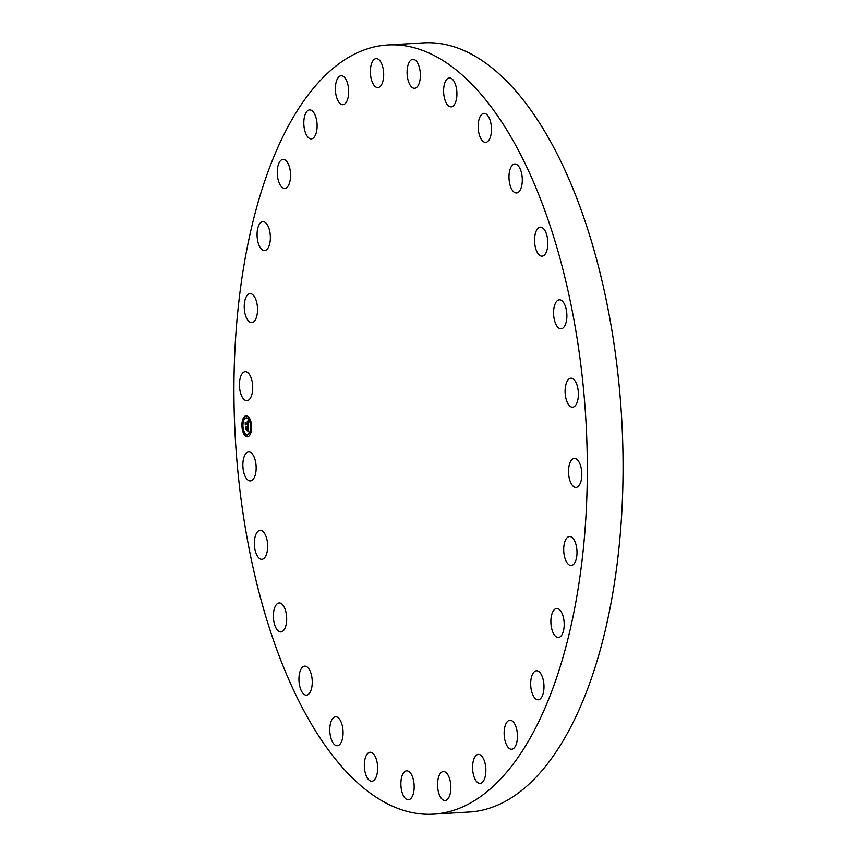 <?xml version="1.0" encoding="UTF-8"?>
<svg xmlns="http://www.w3.org/2000/svg" width="857" height="857" viewBox="0 0 857 857"><rect width="100%" height="100%" fill="white"/><g stroke="black" fill="none" stroke-linecap="round" stroke-linejoin="round"><path stroke-width="1.29" d="M251.851 394.616A14.515 6.61 86.6 0 1 246.934 400.669A14.515 6.61 86.6 0 1 240.549 392.977A14.515 6.61 86.6 0 1 240.292 377.744A14.515 6.61 86.6 0 1 245.22 371.692A14.515 6.61 86.6 0 1 251.604 379.383A14.515 6.61 86.6 0 1 251.851 394.616M567.238 287.331A385.264 175.503 -93.4 0 0 387.803 44.971A385.264 175.503 -93.4 0 0 254.004 571.79A385.264 175.503 -93.4 0 0 433.438 814.15A385.264 175.503 -93.4 0 0 567.238 287.331M433.438 814.15L469.197 812.029A385.264 175.503 -93.4 0 0 602.996 285.21A385.264 175.503 -93.4 0 0 423.562 42.85L387.803 44.971M255.879 472.036A14.515 6.61 86.6 0 1 250.373 480.916A14.515 6.61 86.6 0 1 243.142 460.83A14.515 6.61 86.6 0 1 248.648 451.939A14.515 6.61 86.6 0 1 255.879 472.036M267.663 547.323A14.515 6.61 86.6 0 1 261.878 559.321A14.515 6.61 86.6 0 1 254.379 542.342A14.515 6.61 86.6 0 1 260.164 530.344A14.515 6.61 86.6 0 1 267.663 547.323M286.613 616.697A14.515 6.61 86.6 0 1 280.903 631.941A14.515 6.61 86.6 0 1 273.458 618.197A14.515 6.61 86.6 0 1 279.178 602.964A14.515 6.61 86.6 0 1 286.613 616.697M311.787 676.698A14.515 6.61 86.6 0 1 306.463 695.134A14.515 6.61 86.6 0 1 299.414 684.604A14.515 6.61 86.6 0 1 304.738 666.157A14.515 6.61 86.6 0 1 311.787 676.698M341.911 724.294A14.515 6.61 86.6 0 1 337.294 745.74A14.515 6.61 86.6 0 1 330.952 738.209A14.515 6.61 86.6 0 1 335.569 716.763A14.515 6.61 86.6 0 1 341.911 724.294M375.484 757.117A14.515 6.61 86.6 0 1 377.326 772.5A14.515 6.61 86.6 0 1 371.842 781.22A14.515 6.61 86.6 0 1 366.475 776.346A14.515 6.61 86.6 0 1 364.632 760.962A14.515 6.61 86.6 0 1 370.117 752.242A14.515 6.61 86.6 0 1 375.484 757.117M410.814 773.517A14.515 6.61 86.6 0 1 414.049 789.543A14.515 6.61 86.6 0 1 408.382 799.795A14.515 6.61 86.6 0 1 404.215 797.085A14.515 6.61 86.6 0 1 400.99 781.059A14.515 6.61 86.6 0 1 406.657 770.818A14.515 6.61 86.6 0 1 410.814 773.517M446.143 772.671A14.515 6.61 86.6 0 1 450.846 788.708A14.515 6.61 86.6 0 1 445.072 800.524A14.515 6.61 86.6 0 1 442.276 799.399A14.515 6.61 86.6 0 1 437.573 783.373A14.515 6.61 86.6 0 1 443.348 771.546A14.515 6.61 86.6 0 1 446.143 772.671M479.684 754.621A14.515 6.61 86.6 0 1 485.876 769.95A14.515 6.61 86.6 0 1 480.081 783.384A14.515 6.61 86.6 0 1 478.752 783.169A14.515 6.61 86.6 0 1 472.571 767.84A14.515 6.61 86.6 0 1 478.356 754.406A14.515 6.61 86.6 0 1 479.684 754.621M509.765 720.266A14.515 6.61 86.6 0 1 509.926 720.255A14.515 6.61 86.6 0 1 517.382 734.17A14.515 6.61 86.6 0 1 511.811 749.211A14.515 6.61 86.6 0 1 511.65 749.222A14.515 6.61 86.6 0 1 504.195 735.306A14.515 6.61 86.6 0 1 509.765 720.266M534.875 671.331A14.515 6.61 86.6 0 1 536.471 670.785A14.515 6.61 86.6 0 1 543.777 683.083A14.515 6.61 86.6 0 1 539.792 699.216A14.515 6.61 86.6 0 1 538.196 699.762A14.515 6.61 86.6 0 1 530.89 687.464A14.515 6.61 86.6 0 1 534.875 671.331M553.751 610.28A14.515 6.61 86.6 0 1 556.664 608.502A14.515 6.61 86.6 0 1 563.745 619.215A14.515 6.61 86.6 0 1 561.303 635.712A14.515 6.61 86.6 0 1 558.389 637.479A14.515 6.61 86.6 0 1 551.308 626.778A14.515 6.61 86.6 0 1 553.751 610.28M565.449 540.167A14.515 6.61 86.6 0 1 569.498 536.525A14.515 6.61 86.6 0 1 576.258 545.684A14.515 6.61 86.6 0 1 575.251 561.86A14.515 6.61 86.6 0 1 571.212 565.502A14.515 6.61 86.6 0 1 564.442 556.332A14.515 6.61 86.6 0 1 565.449 540.167M569.391 464.505A14.515 6.61 86.6 0 1 574.308 458.452A14.515 6.61 86.6 0 1 580.692 466.144A14.515 6.61 86.6 0 1 580.95 481.377A14.515 6.61 86.6 0 1 576.033 487.429A14.515 6.61 86.6 0 1 569.637 479.738A14.515 6.61 86.6 0 1 569.391 464.505M565.363 387.085A14.515 6.61 86.6 0 1 570.869 378.205A14.515 6.61 86.6 0 1 578.1 398.291A14.515 6.61 86.6 0 1 572.594 407.182A14.515 6.61 86.6 0 1 565.363 387.085M553.579 311.798A14.515 6.61 86.6 0 1 559.364 299.8A14.515 6.61 86.6 0 1 566.863 316.779A14.515 6.61 86.6 0 1 561.078 328.777A14.515 6.61 86.6 0 1 553.579 311.798M534.629 242.424A14.515 6.61 86.6 0 1 540.349 227.18A14.515 6.61 86.6 0 1 547.784 240.924A14.515 6.61 86.6 0 1 542.063 256.157A14.515 6.61 86.6 0 1 534.629 242.424M509.454 182.423A14.515 6.61 86.6 0 1 514.778 163.987A14.515 6.61 86.6 0 1 521.827 174.517A14.515 6.61 86.6 0 1 516.503 192.964A14.515 6.61 86.6 0 1 509.454 182.423M479.331 134.828A14.515 6.61 86.6 0 1 483.959 113.381A14.515 6.61 86.6 0 1 490.29 120.912A14.515 6.61 86.6 0 1 485.673 142.358A14.515 6.61 86.6 0 1 479.331 134.828M445.758 102.004A14.515 6.61 86.6 0 1 443.915 86.621A14.515 6.61 86.6 0 1 449.4 77.901A14.515 6.61 86.6 0 1 454.767 82.775A14.515 6.61 86.6 0 1 456.61 98.159A14.515 6.61 86.6 0 1 451.125 106.879A14.515 6.61 86.6 0 1 445.758 102.004M410.428 85.604A14.515 6.61 86.6 0 1 407.193 69.578A14.515 6.61 86.6 0 1 412.87 59.326A14.515 6.61 86.6 0 1 417.027 62.036A14.515 6.61 86.6 0 1 420.251 78.062A14.515 6.61 86.6 0 1 414.584 88.303A14.515 6.61 86.6 0 1 410.428 85.604M375.098 86.45A14.515 6.61 86.6 0 1 370.395 70.413A14.515 6.61 86.6 0 1 376.169 58.597A14.515 6.61 86.6 0 1 378.965 59.722A14.515 6.61 86.6 0 1 383.668 75.748A14.515 6.61 86.6 0 1 377.894 87.575A14.515 6.61 86.6 0 1 375.098 86.45M341.557 104.5A14.515 6.61 86.6 0 1 335.376 89.171A14.515 6.61 86.6 0 1 341.161 75.737A14.515 6.61 86.6 0 1 342.489 75.952A14.515 6.61 86.6 0 1 348.681 91.281A14.515 6.61 86.6 0 1 342.886 104.715A14.515 6.61 86.6 0 1 341.557 104.5M311.477 138.855A14.515 6.61 86.6 0 1 311.316 138.866A14.515 6.61 86.6 0 1 303.871 124.951A14.515 6.61 86.6 0 1 309.431 109.91A14.515 6.61 86.6 0 1 309.602 109.9A14.515 6.61 86.6 0 1 317.047 123.815A14.515 6.61 86.6 0 1 311.477 138.855M286.367 187.79A14.515 6.61 86.6 0 1 284.77 188.336A14.515 6.61 86.6 0 1 277.464 176.028A14.515 6.61 86.6 0 1 281.45 159.895A14.515 6.61 86.6 0 1 283.046 159.359A14.515 6.61 86.6 0 1 290.352 171.657A14.515 6.61 86.6 0 1 286.367 187.79M267.491 248.841A14.515 6.61 86.6 0 1 264.577 250.619A14.515 6.61 86.6 0 1 257.507 239.906A14.515 6.61 86.6 0 1 259.939 223.409A14.515 6.61 86.6 0 1 262.863 221.642A14.515 6.61 86.6 0 1 269.934 232.343A14.515 6.61 86.6 0 1 267.491 248.841M255.793 318.954A14.515 6.61 86.6 0 1 251.754 322.596A14.515 6.61 86.6 0 1 244.984 313.437A14.515 6.61 86.6 0 1 245.991 297.261A14.515 6.61 86.6 0 1 250.03 293.619A14.515 6.61 86.6 0 1 256.8 302.789A14.515 6.61 86.6 0 1 255.793 318.954M247.212 436.824A10.552 4.81 -93.4 0 0 247.384 436.824A10.552 4.81 -93.4 0 0 251.572 426.197A10.552 4.81 -93.4 0 0 246.313 415.741A10.552 4.81 -93.4 0 0 246.141 415.752A10.552 4.81 -93.4 0 0 241.953 426.379A10.552 4.81 -93.4 0 0 247.212 436.824M247.116 434.595A8.313 3.792 -93.4 0 0 247.255 434.585A8.313 3.792 -93.4 0 0 250.555 426.208A8.313 3.792 -93.4 0 0 246.409 417.98A8.313 3.792 -93.4 0 0 246.27 417.98A8.313 3.792 -93.4 0 0 242.97 426.358A8.313 3.792 -93.4 0 0 247.116 434.595M248.176 426.283L247.534 425.64L247.919 424.033L245.423 424.472L245.338 422.362L245.605 423.015L247.705 423.058L247.309 421.698L247.866 423.058L247.319 421.451L247.952 420.798L248.198 426.283M248.037 426.54L247.459 425.811L248.102 426.54M247.716 425.297L247.759 424.344L245.638 424.301L245.273 425.018L245.231 422.565L245.327 424.772L247.812 424.204L247.759 425.297M248.423 431.521L247.759 430.75L248.112 428.286L247.127 428.264L248.005 428.564L247.877 430.471L247.962 428.671L247.148 428.661L247.566 430.096L246.677 430.075L246.955 428.254L245.638 428.821L245.541 426.561L245.852 427.311L246.752 427.332L246.645 426.625L246.912 427.332L246.752 426.422L247.084 427.343L248.219 426.743L248.423 431.521M248.241 431.746L247.662 430.932L248.316 431.735M246.795 428.65L245.466 429.432L245.402 426.657L245.509 429.175L246.848 428.532L246.827 429.593L246.848 428.65M251.101 427.011L251.037 425.736L251.101 427.011L251.594 426.765M247.191 436.352L247.127 435.067L247.191 436.352M250.126 433.653L250.051 432.367M242.477 426.84L242.413 425.565L242.477 426.84L242.981 426.572M244.031 433.524L243.966 432.249M246.334 416.223L246.398 417.498M249.494 419.041L249.558 420.326M243.399 418.923L243.474 420.198M246.955 428.254L245.895 428.232L245.863 427.311M247.555 430.075L247.223 429.443M247.962 428.671L247.148 428.661M248.112 428.286L247.127 428.264M248.112 431.082L248.091 430.225M247.705 421.751L247.684 421.087M245.68 423.926L245.648 423.015M247.919 424.033L245.627 423.926M247.866 425.243L248.187 425.95M247.512 430.407L246.87 430.396M247.759 424.344L245.638 424.301M246.848 428.629L245.895 428.629M247.491 436.813A10.552 4.81 -93.4 0 0 247.523 436.813A10.552 4.81 -93.4 0 1 242.242 426.604M246.28 415.741A10.552 4.81 -93.4 0 0 242.21 425.79M250.822 425.983A8.313 3.792 -93.4 0 0 246.687 417.97A8.313 3.792 -93.4 0 0 246.548 417.97A8.313 3.792 -93.4 0 0 246.42 417.98M247.394 434.574A8.313 3.792 -93.4 0 0 247.534 434.574A8.313 3.792 -93.4 0 0 250.855 426.754M247.202 436.342L247.127 435.067M242.949 425.8L242.413 425.565"/></g></svg>
